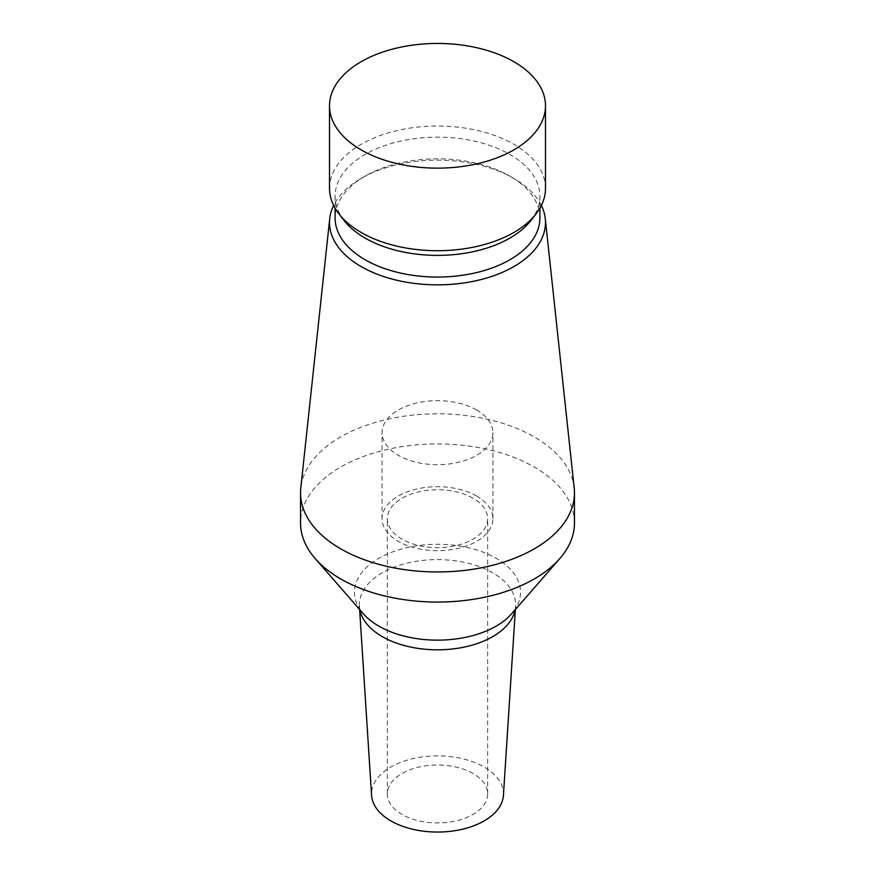 <?xml version="1.0" encoding="UTF-8"?>
<svg xmlns="http://www.w3.org/2000/svg" width="875" height="875" viewBox="0 0 875 875"><rect width="100%" height="100%" fill="white"/><g stroke="black" fill="none" stroke-linecap="round" stroke-linejoin="round"><path stroke-width="0.66" stroke-dasharray="4.38 3.28" d="M476.7 410.036A55.442 32.014 0 0 0 416.281 403.102A55.442 32.014 0 0 0 382.058 432.677A55.442 32.014 0 0 0 398.3 455.306A55.442 32.014 0 0 0 458.719 462.252A55.442 32.014 0 0 0 492.942 432.677A55.442 32.014 0 0 0 476.7 410.036M476.7 496.059A55.442 32.014 0 0 0 416.281 489.125A55.442 32.014 0 0 0 382.058 518.7A55.442 32.014 0 0 0 398.3 541.33A55.442 32.014 0 0 0 458.719 548.264A55.442 32.014 0 0 0 492.942 518.7A55.442 32.014 0 0 0 476.7 496.059M472.981 498.214A50.17 28.963 0 0 0 418.294 491.936A50.17 28.963 0 0 0 387.33 518.7A50.17 28.963 0 0 0 402.019 539.175A50.17 28.963 0 0 0 456.706 545.453A50.17 28.963 0 0 0 487.67 518.7A50.17 28.963 0 0 0 472.981 498.214M472.981 773.478A50.17 28.963 0 0 0 418.294 767.2A50.17 28.963 0 0 0 387.33 793.964A50.17 28.963 0 0 0 402.019 814.439A50.17 28.963 0 0 0 456.706 820.728A50.17 28.963 0 0 0 487.67 793.964A50.17 28.963 0 0 0 472.981 773.478M503.431 795.375A65.975 38.095 0 0 0 484.148 767.025A65.975 38.095 0 0 0 411.13 759.041A65.975 38.095 0 0 0 371.569 795.375M574.459 522.998A136.959 79.067 0 0 0 534.341 467.086A136.959 79.067 0 0 0 385.087 449.947A136.959 79.067 0 0 0 300.541 522.998M574.197 487.998A136.959 79.067 0 0 0 534.341 436.975A136.959 79.067 0 0 0 389.025 418.928A136.959 79.067 0 0 0 300.803 487.998M541.362 205.439A107.986 62.344 0 0 0 513.855 178.412L513.855 178.412A107.986 62.344 0 0 0 361.145 178.412A107.986 62.344 0 0 0 333.638 205.439M539.908 217.941A102.408 59.117 0 0 0 509.906 176.137L513.855 178.412L509.906 176.137A102.408 59.117 0 0 0 365.094 176.137A102.408 59.117 0 0 0 335.092 217.941M530.983 220.413A102.408 59.117 0 0 0 539.908 196.273A102.408 59.117 0 0 0 509.906 154.47A102.408 59.117 0 0 0 398.311 141.652A102.408 59.117 0 0 0 335.092 196.273A102.408 59.117 0 0 0 344.017 220.413M545.486 188.377A107.986 62.344 0 0 0 513.855 144.287A107.986 62.344 0 0 0 396.178 130.78A107.986 62.344 0 0 0 329.514 188.377M515.134 609.788A78.127 45.106 0 0 0 515.572 606.386A78.127 45.106 0 0 0 492.745 572.819A78.127 45.106 0 0 0 406.273 563.369A78.127 45.106 0 0 0 359.428 606.386A78.127 45.106 0 0 0 359.866 609.788M515.375 609.503L515.572 606.386C516.48 606.134 515.167 608.595 511.645 613.78A83.016 47.928 0 0 0 496.202 558.316A83.016 47.928 0 0 0 388.861 553.372A83.016 47.928 0 0 0 363.355 613.78C359.833 608.595 358.52 606.134 359.428 606.386L359.625 609.503M382.058 518.7L382.058 432.677M387.33 793.964L387.33 518.7M539.908 208.162L539.908 196.273M335.092 208.162L335.092 196.273M365.094 176.137L361.145 178.412M487.67 793.964L487.67 518.7M492.942 518.7L492.942 432.677"/><path stroke-width="1.31" d="M359.625 609.503L371.569 795.375A65.975 38.095 0 0 0 390.852 820.892A65.975 38.095 0 0 0 461.617 829.413A65.975 38.095 0 0 0 503.431 795.375L515.375 609.503M333.638 205.439A107.986 62.344 0 0 0 329.722 218.641L300.803 487.998A136.959 79.067 0 0 0 300.541 492.887L300.541 522.998A136.959 79.067 0 0 0 315.186 558.567A136.959 79.067 0 0 0 340.659 578.911A136.959 79.067 0 0 0 559.814 558.567A136.959 79.067 0 0 0 574.459 522.998L574.459 492.887A136.959 79.067 0 0 0 574.197 487.998L545.278 218.641A107.986 62.344 0 0 0 541.362 205.439M300.541 492.887A136.959 79.067 0 0 0 340.659 548.8A136.959 79.067 0 0 0 489.913 565.939A136.959 79.067 0 0 0 574.459 492.887M329.722 218.641A107.986 62.344 0 0 0 361.145 266.58A107.986 62.344 0 0 0 481.895 279.333A107.986 62.344 0 0 0 545.278 218.641M335.092 208.162L335.092 217.941A102.408 59.117 0 0 0 365.094 259.744A102.408 59.117 0 0 0 476.689 272.562A102.408 59.117 0 0 0 539.908 217.941L539.908 208.162M329.514 105.798L329.514 188.377A107.986 62.344 0 0 0 338.92 213.828L344.017 220.413A102.408 59.117 0 0 0 365.094 238.077A102.408 59.117 0 0 0 530.983 220.413L536.08 213.828A107.986 62.344 0 0 0 545.486 188.377L545.486 105.798A107.986 62.344 0 0 0 513.855 61.709A107.986 62.344 0 0 0 396.178 48.191A107.986 62.344 0 0 0 329.514 105.798A107.986 62.344 0 0 0 361.145 149.877A107.986 62.344 0 0 0 478.822 163.395A107.986 62.344 0 0 0 545.486 105.798M338.92 213.828A107.986 62.344 0 0 0 361.145 232.455A107.986 62.344 0 0 0 536.08 213.828M359.866 609.788A78.127 45.106 0 0 0 382.255 636.606A78.127 45.106 0 0 0 463.291 647.292A78.127 45.106 0 0 0 515.134 609.788M315.186 558.567L363.355 613.78A83.016 47.928 0 0 0 378.798 626.106A83.016 47.928 0 0 0 511.645 613.78L559.814 558.567"/></g></svg>
